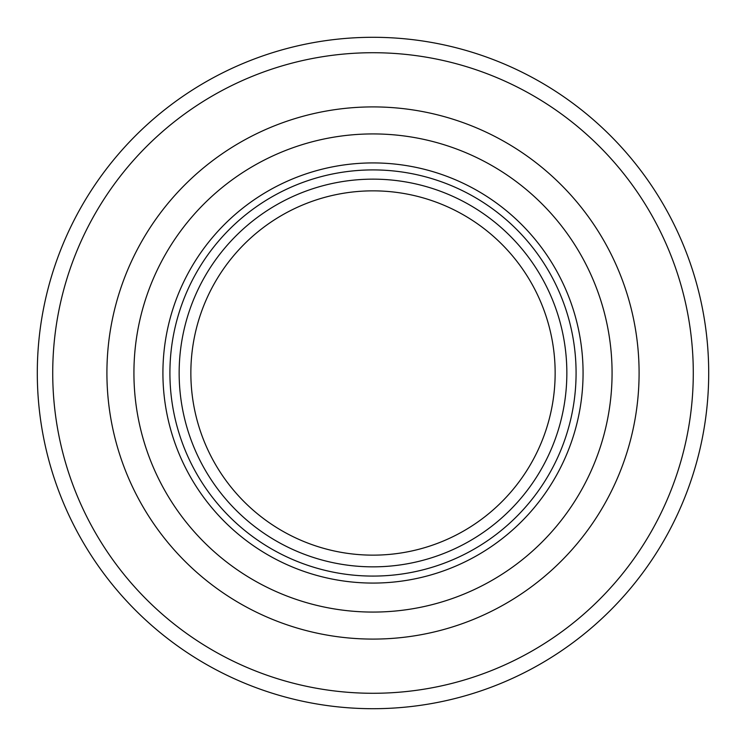 <?xml version="1.0" encoding="UTF-8"?>
<svg xmlns="http://www.w3.org/2000/svg" width="746" height="746" viewBox="0 0 746 746"><rect width="100%" height="100%" fill="white"/><g stroke="black" fill="none" stroke-linecap="round" stroke-linejoin="round"><path stroke-width="1.12" d="M133.926 373A239.074 239.074 0 0 0 492.537 580.043A239.074 239.074 0 0 0 492.537 165.957A239.074 239.074 0 0 0 133.926 373M106.911 373A266.089 266.089 0 0 0 506.049 603.439A266.089 266.089 0 0 0 506.049 142.561A266.089 266.089 0 0 0 106.911 373M162.917 373A210.083 210.083 0 0 0 478.037 554.931A210.083 210.083 0 0 0 478.037 191.069A210.083 210.083 0 0 0 162.917 373M169.911 373A203.089 203.089 0 0 0 474.54 548.879A203.089 203.089 0 0 0 474.54 197.121A203.089 203.089 0 0 0 169.911 373M179.152 373A193.848 193.848 0 0 0 469.924 540.878A193.848 193.848 0 0 0 469.924 205.122A193.848 193.848 0 0 0 179.152 373M190.855 373A182.145 182.145 0 0 0 464.077 530.742A182.145 182.145 0 0 0 464.077 215.258A182.145 182.145 0 0 0 190.855 373M37.3 373A335.7 335.7 0 0 1 540.85 82.274A335.7 335.7 0 0 1 540.85 663.726A335.7 335.7 0 0 1 37.3 373A335.7 335.7 0 0 1 540.85 82.274A335.7 335.7 0 0 1 540.85 663.726A335.7 335.7 0 0 1 37.3 373M52.724 373A320.276 320.276 0 0 0 533.138 650.372A320.276 320.276 0 0 0 533.138 95.628A320.276 320.276 0 0 0 52.724 373"/></g></svg>
